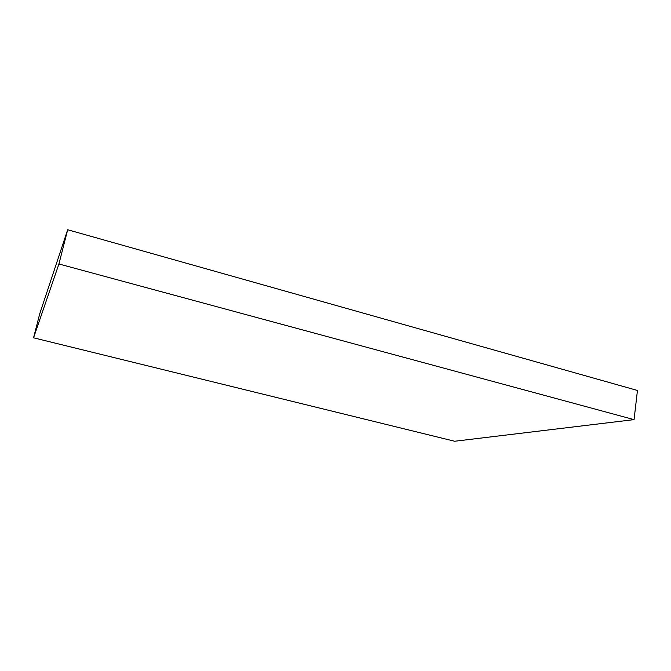 <?xml version="1.0" encoding="UTF-8"?>
<svg xmlns="http://www.w3.org/2000/svg" width="671" height="671" viewBox="0 0 671 671"><rect width="100%" height="100%" fill="white"/><g stroke="black" fill="none" stroke-linecap="round" stroke-linejoin="round"><path stroke-width="1.01" d="M58.922 263.988L67.679 229.75L637.45 390.463L634.053 419.627L58.922 263.988L33.55 337.815L454.636 441.25L634.053 419.627L637.45 390.463L67.679 229.75L58.922 263.988L634.053 419.627L454.636 441.25L33.55 337.815L39.706 313.877L33.55 337.815L58.922 263.988M39.706 313.877L67.679 229.75L39.706 313.877"/></g></svg>
